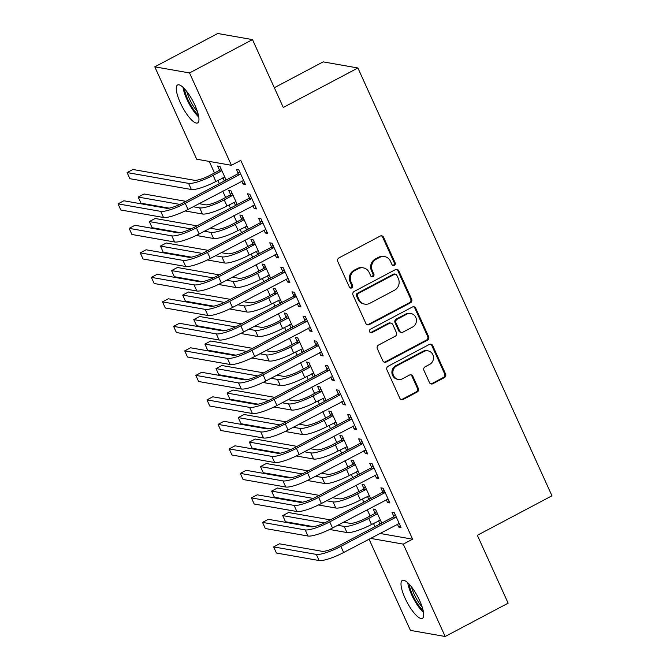 <?xml version="1.0" encoding="UTF-8"?>
<svg xmlns="http://www.w3.org/2000/svg" width="670" height="670" viewBox="0 0 670 670"><rect width="100%" height="100%" fill="white"/><g stroke="black" fill="none" stroke-linecap="round" stroke-linejoin="round"><path stroke-width="1" d="M394.312 265.362A1.893 1.767 100 0 0 395.149 262.833L383.558 237.272A2.697 2.529 100 0 0 380.175 236.083L338.978 257.891A2.697 2.529 100 0 0 337.781 261.509L349.372 287.062A1.893 1.767 100 0 0 351.742 287.899A1.893 1.767 100 0 0 352.579 285.37L351.08 282.062A8.635 8.099 100 0 1 354.907 270.487L358.341 268.67A8.635 8.099 100 0 1 363.333 267.866A8.635 8.099 100 0 1 369.162 272.489L370.661 275.797A1.893 1.767 100 0 0 373.022 276.635A1.893 1.767 100 0 0 373.86 274.097L372.361 270.789A8.635 8.099 100 0 1 376.197 259.215L379.63 257.397A8.635 8.099 100 0 1 384.614 256.593A8.635 8.099 100 0 1 390.442 261.216L391.942 264.524A1.893 1.767 100 0 0 394.312 265.362M392.762 265.387A1.893 1.767 100 0 0 394.211 262.665L382.62 237.113A2.697 2.529 100 0 0 381.255 235.798M350.192 287.924A1.893 1.767 100 0 0 351.641 285.202L350.134 281.894L351.08 282.062M371.473 276.66A1.893 1.767 100 0 0 372.922 273.938L371.423 270.63L372.361 270.789M405.023 598.101A21.44 6.013 62.1 0 1 402.318 580.438A21.44 6.013 62.1 0 1 419.68 600.672A21.44 6.013 62.1 0 1 422.385 618.335A21.44 6.013 62.1 0 1 405.023 598.101M180.28 102.652A21.44 6.013 62.1 0 1 177.575 84.998A21.44 6.013 62.1 0 1 194.936 105.232A21.44 6.013 62.1 0 1 197.642 122.895A21.44 6.013 62.1 0 1 180.28 102.652M429.445 382.545A2.697 2.529 100 0 0 432.828 383.743L444.386 377.62A2.697 2.529 100 0 0 445.583 374.002L432.711 345.628A2.697 2.529 100 0 0 429.328 344.43L388.131 366.247A2.697 2.529 100 0 0 386.933 369.857L399.806 398.24A2.697 2.529 100 0 0 403.181 399.437L417.142 392.042A2.697 2.529 100 0 0 418.348 388.424L412.837 376.28A2.697 2.529 100 0 0 409.454 375.083L402.528 378.751A7.219 6.767 100 0 1 398.365 379.429A7.219 6.767 100 0 1 392.888 373.408A7.219 6.767 100 0 1 396.69 365.887L423.817 351.524A7.219 6.767 100 0 1 427.988 350.854A7.219 6.767 100 0 1 433.465 356.867A7.219 6.767 100 0 1 429.654 364.396L425.132 366.783A2.697 2.529 100 0 0 423.934 370.401L429.445 382.545M379.722 533.404L412.603 539.191L240.765 160.373L231.435 165.314L196.687 159.209L154.787 66.832L189.535 72.938L231.435 165.314M412.603 539.191L403.273 544.124L445.173 636.5L410.425 630.395L369.003 539.082M154.787 66.832L217.742 33.5L252.49 39.605L283.284 107.476L357.897 67.98L551.963 495.792L477.35 535.297L508.136 603.168L445.173 636.5M252.49 39.605L189.535 72.938M410.45 302.823A2.697 2.529 100 0 0 411.648 299.205L398.776 270.831A2.697 2.529 100 0 0 395.401 269.633L354.196 291.442A2.697 2.529 100 0 0 352.998 295.06L365.87 323.442A2.697 2.529 100 0 0 369.254 324.632L410.45 302.823L409.512 302.656A2.697 2.529 100 0 0 410.71 299.046L397.838 270.663A2.697 2.529 100 0 0 396.481 269.348M415.743 308.225L428.616 336.608A2.697 2.529 100 0 1 427.418 340.226L386.222 362.034A2.697 2.529 100 0 1 382.838 360.837L377.327 348.693A2.697 2.529 100 0 1 378.525 345.075L395.233 336.231A2.697 2.529 100 0 0 396.431 332.613L392.779 324.556A2.697 2.529 100 0 0 389.396 323.367L372.001 332.571A1.893 1.767 100 0 1 369.48 331.173A1.893 1.767 100 0 1 370.477 329.204L412.36 307.036A2.697 2.529 100 0 1 415.743 308.225L414.805 308.058L427.678 336.441L428.616 336.608M357.897 67.98L323.149 61.874L274.315 87.72M386.213 499.586L387.553 502.542L389.898 502.952L383.232 488.246L380.878 487.835L382.687 491.814M370.627 498.581L364.447 484.946L362.093 484.536L363.902 488.514M367.428 496.286L368.768 499.234L370.51 498.312M369.237 499.318L368.768 499.234M363.978 450.583L365.317 453.531L367.671 453.95L360.996 439.244L358.651 438.833L360.452 442.811M348.4 449.578L342.219 435.944L339.866 435.534L341.675 439.503M345.192 447.275L346.532 450.232L348.274 449.31M347.01 450.315L346.532 450.232M341.75 401.573L343.09 404.529L345.435 404.94L338.769 390.241L336.424 389.823L338.224 393.801M326.173 400.568L319.984 386.933L317.639 386.523L319.439 390.501M322.965 398.273L324.305 401.229L326.047 400.3M324.774 401.305L324.305 401.229M319.523 352.571L320.863 355.519L323.208 355.938L316.541 341.231L314.188 340.821L315.997 344.799M303.937 351.566L297.756 337.931L295.411 337.521L297.212 341.499M300.738 349.271L302.078 352.219L303.82 351.298M302.547 352.303L302.078 352.219M297.287 303.56L298.627 306.517L300.981 306.927L294.306 292.229L291.961 291.819L293.762 295.797M281.71 302.564L275.529 288.929L273.176 288.51L274.985 292.488M278.511 300.26L279.851 303.217L281.593 302.296M280.32 303.301L279.851 303.217M275.06 254.558L276.4 257.514L278.745 257.925L272.079 243.227L269.734 242.808L271.534 246.786M259.483 253.553L253.293 239.919L250.948 239.508L252.749 243.486M256.275 251.258L257.615 254.206L259.357 253.285M258.084 254.29L257.615 254.206M252.833 205.556L254.173 208.504L256.518 208.923L249.851 194.216L247.498 193.806L249.307 197.784M237.247 204.551L231.066 190.917L228.721 190.506L230.522 194.484M234.048 202.248L235.388 205.204L237.13 204.283M235.857 205.288L235.388 205.204M209.258 161.411L214.492 172.961M217.876 180.423L219.341 183.647M222.725 191.101L225.614 197.466M228.998 204.928L230.455 208.144M233.838 215.606L236.728 221.971M240.111 229.433L241.569 232.649M244.952 240.111L247.841 246.468M251.225 253.93L252.682 257.154M256.066 264.616L258.955 270.973M262.339 278.435L263.796 281.651M267.188 289.113L270.069 295.478M273.452 302.941L274.918 306.156M278.301 313.619L281.182 319.975M284.566 327.437L286.031 330.662M289.415 338.124L292.296 344.481M295.688 351.943L297.145 355.167M300.529 362.621L303.418 368.986M306.801 376.448L308.259 379.664M311.642 387.126L314.531 393.491M317.915 400.945L319.372 404.169M322.756 411.631L325.645 417.988M329.029 425.45L330.486 428.674M333.878 436.128L336.759 442.493M340.142 449.955L341.608 453.171M344.991 460.633L347.872 466.998M351.256 474.461L352.722 477.677M356.105 485.139L358.986 491.495M362.37 498.957L363.835 502.182M367.219 509.644L370.108 516M373.491 523.463L374.949 526.679M226.133 180.046L219.953 166.411L217.599 166.001L219.408 169.979M222.934 177.751L224.274 180.699L226.016 179.778M224.743 180.783L224.274 180.699M241.719 181.051L243.059 184.007L245.404 184.417L238.738 169.711L236.384 169.301L238.193 173.279M248.369 229.048L242.18 215.422L239.835 215.003L241.635 218.981M245.161 226.753L246.501 229.709L248.243 228.788M246.97 229.793L246.501 229.709M263.947 230.053L265.286 233.009L267.632 233.42L260.965 218.722L258.62 218.311L260.421 222.281M270.596 278.058L264.407 264.424L262.062 264.014L263.863 267.992M267.389 275.764L268.729 278.712L270.471 277.79M269.198 278.795L268.729 278.712M286.174 279.063L287.514 282.011L289.867 282.43L283.192 267.724L280.847 267.313L282.648 271.291M292.824 327.06L286.643 313.426L284.289 313.016L286.098 316.994M289.624 324.766L290.964 327.722L292.706 326.793M291.433 327.798L290.964 327.722M308.409 328.066L309.749 331.022L312.094 331.432L305.428 316.734L303.075 316.315L304.884 320.293M315.051 376.071L308.87 362.437L306.525 362.018L308.326 365.996M311.852 373.768L313.192 376.724L314.934 375.803M313.661 376.808L313.192 376.724M330.637 377.076L331.977 380.024L334.322 380.434L327.655 365.736L325.31 365.326L327.111 369.304M337.286 425.073L331.097 411.439L328.752 411.028L330.553 415.006M334.079 422.778L335.419 425.726L337.161 424.805M335.888 425.81L335.419 425.726M352.864 426.078L354.204 429.034L356.549 429.445L349.882 414.738L347.537 414.328L349.338 418.306M359.514 474.075L353.333 460.449L350.979 460.03L352.788 464.008M356.314 471.781L357.654 474.737L359.396 473.816M358.123 474.821L357.654 474.737M375.099 475.08L376.431 478.037L378.784 478.447L372.118 463.749L369.765 463.339L371.574 467.308M381.741 523.086L375.56 509.451L373.215 509.041L375.016 513.019M378.542 520.791L379.882 523.739L381.624 522.818M380.351 523.823L379.882 523.739M397.327 524.091L398.667 527.039L401.012 527.457L394.345 512.751L391.992 512.341L393.801 516.319M370.393 538.345L403.273 544.124M243.059 184.007L244.801 183.077M254.173 208.504L255.915 207.583M265.286 233.009L267.029 232.088M276.4 257.514L278.142 256.593M287.514 282.011L289.256 281.09M298.627 306.517L300.369 305.595M309.749 331.022L311.491 330.101M320.863 355.519L322.605 354.597M331.977 380.024L333.719 379.103M343.09 404.529L344.832 403.608M354.204 429.034L355.946 428.105M365.317 453.531L367.06 452.61M376.431 478.037L378.173 477.115M387.553 502.542L389.295 501.612M398.667 527.039L400.409 526.118M384.614 256.593L383.675 256.426A8.635 8.099 100 0 0 378.692 257.238L379.63 257.397M371.423 270.63A8.635 8.099 100 0 1 375.259 259.055L378.692 257.238M363.333 267.866L362.386 267.698A8.635 8.099 100 0 0 357.403 268.503L358.341 268.67M350.134 281.894A8.635 8.099 100 0 1 353.969 270.32L357.403 268.503M367.235 324.757A2.697 2.529 100 0 0 368.316 324.473L409.512 302.656M396.774 275.169A1.893 1.767 100 0 0 394.404 274.332L358.241 293.477A1.893 1.767 100 0 0 357.403 296.014L358.986 299.498A8.635 8.099 100 0 0 364.815 304.121A8.635 8.099 100 0 0 369.798 303.317L394.521 290.227A8.635 8.099 100 0 0 398.357 278.653L396.774 275.169M395.501 274.156L394.555 273.997A1.893 1.767 100 0 0 393.466 274.172L394.404 274.332M364.815 304.121L363.877 303.962A8.635 8.099 100 0 1 358.048 299.331L356.465 295.847A1.893 1.767 100 0 1 357.303 293.318L393.466 274.172M384.203 362.16A2.697 2.529 100 0 0 385.284 361.867L426.48 340.059A2.697 2.529 100 0 0 427.678 336.441M390.953 323.116L390.015 322.948A2.697 2.529 100 0 0 388.458 323.2L371.063 332.412L372.001 332.571M370.46 332.596A1.893 1.767 100 0 0 371.063 332.412M412.578 327.052A7.219 6.767 100 0 0 416.38 319.531A7.219 6.767 100 0 0 410.903 313.51A7.219 6.767 100 0 0 406.74 314.188L397.184 319.247A2.697 2.529 100 0 0 395.987 322.865L399.638 330.921A2.697 2.529 100 0 0 403.022 332.111L412.578 327.052M410.903 313.51L409.965 313.351A7.219 6.767 100 0 0 405.794 314.021L406.74 314.188M401.464 332.362L400.518 332.203A2.697 2.529 100 0 1 398.7 330.754L395.04 322.697A2.697 2.529 100 0 1 396.238 319.079L405.794 314.021M414.805 308.058A2.697 2.529 100 0 0 413.44 306.743M427.988 350.854L427.041 350.686A7.219 6.767 100 0 0 422.879 351.365L423.817 351.524M398.365 379.429L397.427 379.262A7.219 6.767 100 0 1 391.95 373.24A7.219 6.767 100 0 1 395.752 365.72L422.879 351.365M401.163 399.555A2.697 2.529 100 0 0 402.243 399.27L416.204 391.875A2.697 2.529 100 0 0 417.402 388.257L411.899 376.113A2.697 2.529 100 0 0 410.534 374.798M430.802 383.868A2.697 2.529 100 0 0 431.882 383.575L443.448 377.461A2.697 2.529 100 0 0 444.645 373.843L431.765 345.46A2.697 2.529 100 0 0 430.408 344.146M218.814 170.674L210.757 174.945A13.743 2.806 155.6 0 1 194.401 180.289L132.928 169.485L127.099 172.567L188.572 183.379A20.611 4.213 -24.4 0 0 213.102 175.356L221.167 171.084L218.814 170.674L220.815 168.312M127.099 172.567L129.88 178.697L191.352 189.501A20.611 4.213 -24.4 0 0 215.882 181.478L224.819 177.14M221.753 170.389L221.167 171.084M240.538 173.689L239.952 174.393L237.599 173.974L182.902 202.935A13.743 2.806 155.6 0 1 166.545 208.278L123.866 200.774L118.037 203.864L160.716 211.368A20.611 4.213 -24.4 0 0 185.255 203.345L239.952 174.393M118.037 203.864L120.809 209.986L163.497 217.49A20.611 4.213 -24.4 0 0 188.027 209.467L243.604 180.439M237.599 173.974L239.6 171.62M232.867 194.895L232.281 195.59L229.927 195.179L221.871 199.442A13.743 2.806 155.6 0 1 205.514 204.794L199.023 203.647M229.927 195.179L231.929 192.818M185.113 210.95L202.466 214.006A20.611 4.213 -24.4 0 0 226.996 205.983L235.932 201.636M193.195 206.737L199.685 207.876A20.611 4.213 -24.4 0 0 224.224 199.861L232.281 195.59M185.908 201.343L144.05 193.99L138.221 197.072L179.937 204.409M138.221 197.072L140.993 203.203L169.133 208.144M243.989 219.391L243.394 220.095L241.049 219.685L232.984 223.947A13.743 2.806 155.6 0 1 216.628 229.291L210.137 228.152M241.049 219.685L243.042 217.323M196.226 235.455L213.579 238.503A20.611 4.213 -24.4 0 0 238.11 230.488L247.046 226.142M204.308 231.242L210.799 232.381A20.611 4.213 -24.4 0 0 235.338 224.358L243.394 220.095M197.022 225.849L155.164 218.487L149.335 221.577L191.05 228.905M149.335 221.577L152.107 227.7L180.247 232.649M251.652 198.194L251.066 198.889L248.712 198.479L194.024 227.431A13.743 2.806 155.6 0 1 177.667 232.783L134.98 225.279L129.151 228.361L171.838 235.865A20.611 4.213 -24.4 0 0 196.369 227.85L251.066 198.889M129.151 228.361L131.923 234.492L174.61 241.996A20.611 4.213 -24.4 0 0 199.149 233.972L254.717 204.945M248.712 198.479L250.714 196.117M262.766 222.7L262.179 223.395L259.826 222.984L205.137 251.937A13.743 2.806 155.6 0 1 188.781 257.288L146.094 249.784L140.264 252.866L182.952 260.37A20.611 4.213 -24.4 0 0 207.482 252.347L262.179 223.395M140.264 252.866L143.045 258.997L185.732 266.493A20.611 4.213 -24.4 0 0 210.263 258.478L265.831 229.441M259.826 222.984L261.828 220.623M198.412 115.139A18.551 5.201 62.1 0 1 197.466 114.252A18.551 5.201 62.1 0 1 184.417 88.716M186.796 91.514A17.177 4.816 -117.9 0 0 197.432 111.605M183.027 87.335A21.298 5.971 -117.9 0 0 197.96 116.295A21.298 5.971 -117.9 0 0 198.772 117.066M423.155 610.588A18.551 5.201 62.1 0 1 422.209 609.7A18.551 5.201 62.1 0 1 409.161 584.156M411.539 586.962A17.177 4.816 -117.9 0 0 422.175 607.045M407.77 582.774A21.298 5.971 -117.9 0 0 422.703 611.735A21.298 5.971 -117.9 0 0 423.515 612.514M255.103 243.897L254.508 244.6L252.163 244.181L244.098 248.453A13.743 2.806 155.6 0 1 227.75 253.796L221.259 252.657M252.163 244.181L254.156 241.82M207.34 259.96L224.693 263.009A20.611 4.213 -24.4 0 0 249.232 254.985L258.159 250.647M215.422 255.739L221.921 256.886A20.611 4.213 -24.4 0 0 246.451 248.863L254.508 244.6M208.136 250.354L166.277 242.992L160.448 246.083L202.164 253.411M160.448 246.083L163.229 252.205L191.36 257.146M266.216 268.402L265.622 269.097L263.276 268.687L255.22 272.95A13.743 2.806 155.6 0 1 238.863 278.301L232.373 277.162M263.276 268.687L265.27 266.325M218.453 284.457L235.815 287.514A20.611 4.213 -24.4 0 0 260.345 279.491L269.273 275.152M226.544 280.244L233.034 281.383A20.611 4.213 -24.4 0 0 257.565 273.368L265.622 269.097M219.249 274.851L177.391 267.498L171.562 270.579L213.278 277.916M171.562 270.579L174.342 276.71L202.474 281.651M273.888 247.197L273.293 247.9L270.948 247.49L216.251 276.442A13.743 2.806 155.6 0 1 199.895 281.785L157.207 274.281L151.378 277.372L194.066 284.876A20.611 4.213 -24.4 0 0 218.596 276.852L273.293 247.9M151.378 277.372L154.159 283.494L196.846 290.998A20.611 4.213 -24.4 0 0 221.376 282.983L276.945 253.947M270.948 247.49L272.941 245.128M285.001 271.702L284.407 272.397L282.062 271.986L227.365 300.947A13.743 2.806 155.6 0 1 211.008 306.291L168.321 298.786L162.492 301.877L205.179 309.373A20.611 4.213 -24.4 0 0 229.709 301.358L284.407 272.397M162.492 301.877L165.272 307.999L207.96 315.503A20.611 4.213 -24.4 0 0 232.49 307.48L288.058 278.452M282.062 271.986L284.055 269.625M277.33 292.907L276.735 293.602L274.39 293.192L266.333 297.455A13.743 2.806 155.6 0 1 249.977 302.807L243.486 301.659M274.39 293.192L276.392 290.83M229.567 308.962L246.928 312.011A20.611 4.213 -24.4 0 0 271.459 303.996L280.387 299.649M237.657 304.75L244.148 305.889A20.611 4.213 -24.4 0 0 268.678 297.865L276.735 293.602M230.363 299.356L188.505 291.994L182.675 295.085L224.391 302.413M182.675 295.085L185.456 301.207L213.588 306.156M296.115 296.207L295.52 296.902L293.175 296.492L238.478 325.444A13.743 2.806 155.6 0 1 222.122 330.796L179.434 323.292L173.605 326.374L216.293 333.878A20.611 4.213 -24.4 0 0 240.823 325.863L295.52 296.902M173.605 326.374L176.386 332.504L219.073 340.008A20.611 4.213 -24.4 0 0 243.604 331.985L299.172 302.949M293.175 296.492L295.168 294.13M288.443 317.404L287.857 318.108L285.504 317.689L277.447 321.96A13.743 2.806 155.6 0 1 261.091 327.303L254.6 326.164M285.504 317.689L287.505 315.335M240.681 333.467L258.042 336.516A20.611 4.213 -24.4 0 0 282.572 328.493L291.509 324.154M248.771 329.246L255.262 330.394A20.611 4.213 -24.4 0 0 279.792 322.371L287.857 318.108M241.476 323.861L199.618 316.5L193.789 319.59L235.513 326.918M193.789 319.59L196.57 325.712L224.701 330.653M307.228 320.712L306.634 321.407L304.289 320.997L249.592 349.949A13.743 2.806 155.6 0 1 233.235 355.293L190.556 347.789L184.719 350.879L227.406 358.383A20.611 4.213 -24.4 0 0 251.945 350.36L306.634 321.407M184.719 350.879L187.5 357.001L230.187 364.505A20.611 4.213 -24.4 0 0 254.717 356.49L310.285 327.454M304.289 320.997L306.291 318.635M299.557 341.909L298.971 342.604L296.617 342.194L288.561 346.457A13.743 2.806 155.6 0 1 272.204 351.809L265.714 350.67M296.617 342.194L298.619 339.832M251.794 357.973L269.156 361.021A20.611 4.213 -24.4 0 0 293.686 352.998L302.622 348.66M259.885 353.752L266.375 354.891A20.611 4.213 -24.4 0 0 290.906 346.876L298.971 342.604M252.59 348.358L210.74 341.005L204.903 344.087L246.627 351.423M204.903 344.087L207.683 350.217L235.823 355.159M318.342 345.209L317.756 345.913L315.403 345.494L260.705 374.455A13.743 2.806 155.6 0 1 244.357 379.798L201.67 372.294L195.841 375.384L238.528 382.888A20.611 4.213 -24.4 0 0 263.059 374.865L317.756 345.913M195.841 375.384L198.613 381.506L241.3 389.01A20.611 4.213 -24.4 0 0 265.839 380.987L321.407 351.959M315.403 345.494L317.404 343.132M310.671 366.415L310.084 367.11L307.739 366.699L299.674 370.962A13.743 2.806 155.6 0 1 283.318 376.314L276.827 375.166M307.739 366.699L309.733 364.338M262.916 382.47L280.269 385.526A20.611 4.213 -24.4 0 0 304.8 377.503L313.736 373.156M270.998 378.257L277.489 379.396A20.611 4.213 -24.4 0 0 302.028 371.373L310.084 367.11M263.712 372.863L221.854 365.502L216.025 368.592L257.741 375.929M216.025 368.592L218.797 374.714L246.937 379.664M329.456 369.714L328.87 370.409L326.516 369.999L271.827 398.952A13.743 2.806 155.6 0 1 255.471 404.303L212.784 396.799L206.955 399.881L249.642 407.385A20.611 4.213 -24.4 0 0 274.172 399.37L328.87 370.409M206.955 399.881L209.735 406.012L252.414 413.516A20.611 4.213 -24.4 0 0 276.953 405.492L332.521 376.465M326.516 369.999L328.518 367.637M321.793 390.911L321.198 391.615L318.853 391.196L310.788 395.467A13.743 2.806 155.6 0 1 294.44 400.811L287.941 399.672M318.853 391.196L320.846 388.843M274.03 406.975L291.383 410.023A20.611 4.213 -24.4 0 0 315.922 402.008L324.849 397.662M282.112 402.762L288.611 403.901A20.611 4.213 -24.4 0 0 313.141 395.878L321.198 391.615M274.826 397.369L232.967 390.007L227.138 393.097L268.854 400.425M227.138 393.097L229.919 399.22L258.05 404.169M340.569 394.22L339.983 394.915L337.638 394.504L282.941 423.457A13.743 2.806 155.6 0 1 266.585 428.8L223.897 421.304L218.068 424.386L260.756 431.89A20.611 4.213 -24.4 0 0 285.286 423.867L339.983 394.915M218.068 424.386L220.849 430.508L263.536 438.012A20.611 4.213 -24.4 0 0 288.066 429.998L343.635 400.962M337.638 394.504L339.631 392.143M332.906 415.417L332.312 416.112L329.967 415.702L321.91 419.973A13.743 2.806 155.6 0 1 305.553 425.316L299.063 424.177M329.967 415.702L331.96 413.34M285.144 431.48L302.497 434.529A20.611 4.213 -24.4 0 0 327.035 426.505L335.963 422.167M293.234 427.259L299.724 428.398A20.611 4.213 -24.4 0 0 324.255 420.383L332.312 416.112M285.939 421.866L244.081 414.512L238.252 417.594L279.968 424.931M238.252 417.594L241.033 423.725L269.164 428.666M351.691 418.716L351.097 419.42L348.752 419.001L294.055 447.962A13.743 2.806 155.6 0 1 277.698 453.305L235.011 445.801L229.182 448.892L271.869 456.396A20.611 4.213 -24.4 0 0 296.4 448.372L351.097 419.42M229.182 448.892L231.962 455.014L274.65 462.518A20.611 4.213 -24.4 0 0 299.18 454.494L354.748 425.467M348.752 419.001L350.745 416.648M344.02 439.922L343.425 440.617L341.08 440.207L333.024 444.47A13.743 2.806 155.6 0 1 316.667 449.821L310.177 448.674M341.08 440.207L343.082 437.845M296.257 455.977L313.619 459.034A20.611 4.213 -24.4 0 0 338.149 451.01L347.077 446.664M304.347 451.764L310.838 452.903A20.611 4.213 -24.4 0 0 335.368 444.888L343.425 440.617M297.053 446.371L255.195 439.018L249.366 442.1L291.082 449.436M249.366 442.1L252.146 448.222L280.278 453.171M362.805 443.222L362.21 443.917L359.865 443.506L305.168 472.459A13.743 2.806 155.6 0 1 288.812 477.81L246.125 470.306L240.296 473.389L282.983 480.893A20.611 4.213 -24.4 0 0 307.513 472.878L362.21 443.917M240.296 473.389L243.076 479.519L285.763 487.023A20.611 4.213 -24.4 0 0 310.294 479L365.862 449.972M359.865 443.506L361.859 441.145M355.134 464.419L354.547 465.122L352.194 464.712L344.137 468.975A13.743 2.806 155.6 0 1 327.781 474.318L321.29 473.179M352.194 464.712L354.196 462.35M307.371 480.482L324.732 483.531A20.611 4.213 -24.4 0 0 349.263 475.516L358.199 471.169M315.461 476.269L321.952 477.409A20.611 4.213 -24.4 0 0 346.482 469.385L354.547 465.122M308.166 470.876L266.308 463.514L260.479 466.605L302.195 473.933M260.479 466.605L263.26 472.727L291.391 477.677M373.919 467.727L373.324 468.422L370.979 468.012L316.282 496.964A13.743 2.806 155.6 0 1 299.925 502.316L257.238 494.812L251.409 497.894L294.097 505.398A20.611 4.213 -24.4 0 0 318.635 497.375L373.324 468.422M251.409 497.894L254.19 504.024L296.877 511.52A20.611 4.213 -24.4 0 0 321.407 503.505L376.976 474.469M370.979 468.012L372.981 465.65M366.247 488.924L365.661 489.628L363.308 489.209L355.251 493.48A13.743 2.806 155.6 0 1 338.894 498.823L332.404 497.684M363.308 489.209L365.309 486.847M318.484 504.987L335.846 508.036A20.611 4.213 -24.4 0 0 360.376 500.013L369.312 495.674M326.575 500.766L333.065 501.914A20.611 4.213 -24.4 0 0 357.596 493.891L365.661 489.628M319.28 495.373L277.422 488.02L271.593 491.102L313.317 498.438M271.593 491.102L274.373 497.232L302.513 502.173M385.032 492.224L384.446 492.927L382.093 492.509L327.396 521.469A13.743 2.806 155.6 0 1 311.048 526.813L268.36 519.309L262.531 522.399L305.21 529.903A20.611 4.213 -24.4 0 0 329.749 521.88L384.446 492.927M262.531 522.399L265.303 528.521L307.991 536.025A20.611 4.213 -24.4 0 0 332.521 528.002L388.097 498.974M382.093 492.509L384.094 490.155M377.361 513.429L376.774 514.125L374.421 513.714L366.364 517.977A13.743 2.806 155.6 0 1 350.008 523.329L343.517 522.19M374.421 513.714L376.423 511.352M329.606 529.484L346.959 532.541A20.611 4.213 -24.4 0 0 371.49 524.518L380.426 520.171M337.688 525.272L344.179 526.411A20.611 4.213 -24.4 0 0 368.718 518.396L376.774 514.125M330.402 519.878L288.544 512.525L282.715 515.607L324.431 522.943M282.715 515.607L285.487 521.737L313.627 526.679M396.146 516.729L395.56 517.424L393.206 517.014L338.517 545.966A13.743 2.806 155.6 0 1 322.161 551.318L279.474 543.814L273.645 546.904L316.332 554.4A20.611 4.213 -24.4 0 0 340.863 546.385L395.56 517.424M273.645 546.904L276.417 553.026L319.104 560.53A20.611 4.213 -24.4 0 0 343.643 552.507L399.211 523.479M393.206 517.014L395.208 514.652M394.211 262.665L395.149 262.833M351.641 285.202L352.579 285.37M372.922 273.938L373.86 274.097M375.259 259.055L376.197 259.215M353.969 270.32L354.907 270.487M382.62 237.113L383.558 237.272M368.316 324.473L369.254 324.632M397.838 270.663L398.776 270.831M410.71 299.046L411.648 299.205M357.303 293.318L358.241 293.477M356.465 295.847L357.403 296.014M358.048 299.331L358.986 299.498M426.48 340.059L427.418 340.226M385.284 361.867L386.222 362.034M388.458 323.2L389.396 323.367M396.238 319.079L397.184 319.247M395.04 322.697L395.987 322.865M398.7 330.754L399.638 330.921M395.752 365.72L396.69 365.887M411.899 376.113L412.837 376.28M417.402 388.257L418.348 388.424M416.204 391.875L417.142 392.042M402.243 399.27L403.181 399.437M431.765 345.46L432.711 345.628M444.645 373.843L445.583 374.002M443.448 377.461L444.386 377.62M431.882 383.575L432.828 383.743M213.102 175.356L215.882 181.478M188.572 183.379L191.352 189.501M185.255 203.345L188.027 209.467M160.716 211.368L163.497 217.49M224.224 199.861L226.996 205.983M199.685 207.876L202.466 214.006M235.338 224.358L238.11 230.488M210.799 232.381L213.579 238.503M196.369 227.85L199.149 233.972M171.838 235.865L174.61 241.996M207.482 252.347L210.263 258.478M182.952 260.37L185.732 266.493M246.451 248.863L249.232 254.985M221.921 256.886L224.693 263.009M257.565 273.368L260.345 279.491M233.034 281.383L235.815 287.514M218.596 276.852L221.376 282.983M194.066 284.876L196.846 290.998M229.709 301.358L232.49 307.48M205.179 309.373L207.96 315.503M268.678 297.865L271.459 303.996M244.148 305.889L246.928 312.011M240.823 325.863L243.604 331.985M216.293 333.878L219.073 340.008M279.792 322.371L282.572 328.493M255.262 330.394L258.042 336.516M251.945 350.36L254.717 356.49M227.406 358.383L230.187 364.505M290.906 346.876L293.686 352.998M266.375 354.891L269.156 361.021M263.059 374.865L265.839 380.987M238.528 382.888L241.3 389.01M302.028 371.373L304.8 377.503M277.489 379.396L280.269 385.526M274.172 399.37L276.953 405.492M249.642 407.385L252.414 413.516M313.141 395.878L315.922 402.008M288.611 403.901L291.383 410.023M285.286 423.867L288.066 429.998M260.756 431.89L263.536 438.012M324.255 420.383L327.035 426.505M299.724 428.398L302.497 434.529M296.4 448.372L299.18 454.494M271.869 456.396L274.65 462.518M335.368 444.888L338.149 451.01M310.838 452.903L313.619 459.034M307.513 472.878L310.294 479M282.983 480.893L285.763 487.023M346.482 469.385L349.263 475.516M321.952 477.409L324.732 483.531M318.635 497.375L321.407 503.505M294.097 505.398L296.877 511.52M357.596 493.891L360.376 500.013M333.065 501.914L335.846 508.036M329.749 521.88L332.521 528.002M305.21 529.903L307.991 536.025M368.718 518.396L371.49 524.518M344.179 526.411L346.959 532.541M340.863 546.385L343.643 552.507M316.332 554.4L319.104 560.53"/></g></svg>
